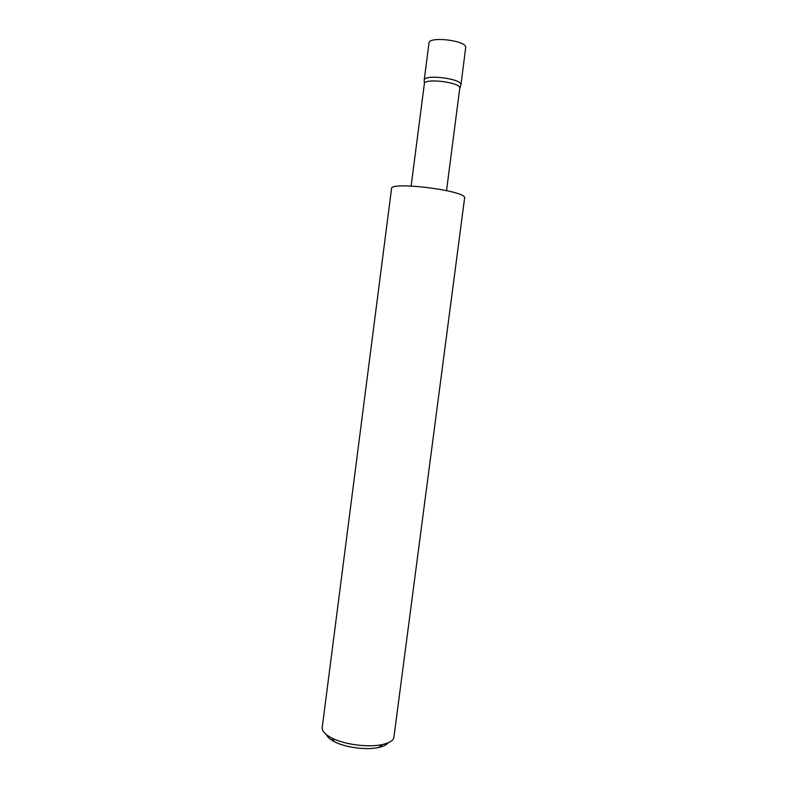 <?xml version="1.0" encoding="UTF-8"?>
<svg xmlns="http://www.w3.org/2000/svg" width="788" height="788" viewBox="0 0 788 788"><rect width="100%" height="100%" fill="white"/><g stroke="black" fill="none" stroke-linecap="round" stroke-linejoin="round"><path stroke-width="1.18" d="M424.23 80.662L424.21 80.09C424.121 74.21 459.896 78.288 460.881 84.286L460.793 85.409M424.2 80.149L429.007 42.976C428.761 36.238 464.841 40.208 465.747 47.034L460.95 84.917M411.139 186.007L424.368 83.666C424.299 78.061 458.833 82.011 459.818 87.734L446.54 190.597M388.139 742.788C386.573 744.857 383.421 746.423 378.683 747.477C366.607 750.304 345.449 747.556 334.486 741.744C330.182 739.508 327.532 737.184 326.547 734.78M322.223 727.482C321.888 730.988 325.02 734.465 331.63 737.932C344.189 744.571 368.587 747.743 382.426 744.532C388.632 743.143 392.414 741.035 393.783 738.218L464.684 197.443C463.019 190.115 389.971 181.309 391.547 188.588L322.223 727.482M424.368 83.666L424.21 80.09M378.683 747.477L382.426 744.532M334.486 741.744L331.63 737.932M459.896 88.286L460.96 84.858"/></g></svg>
